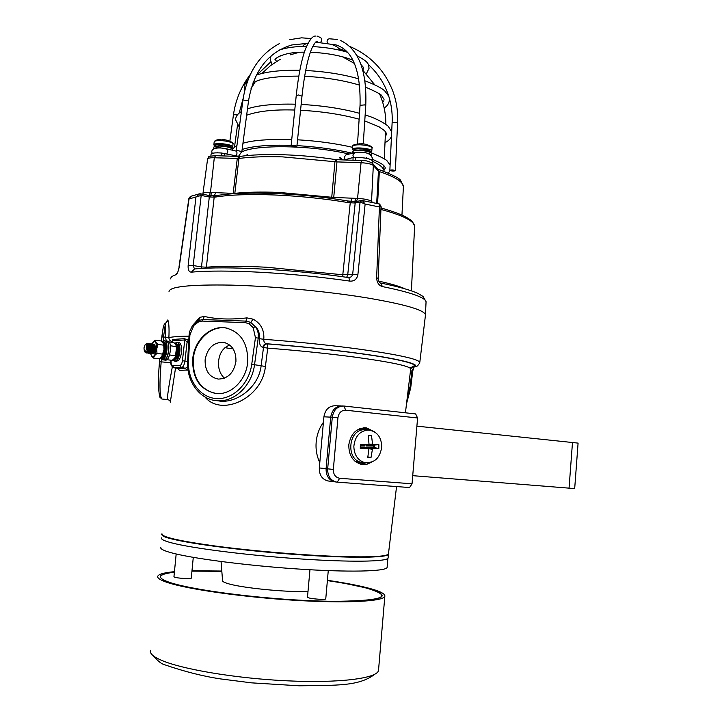 <?xml version="1.0" encoding="UTF-8"?>
<svg xmlns="http://www.w3.org/2000/svg" width="722" height="722" viewBox="0 0 722 722"><rect width="100%" height="100%" fill="white"/><g stroke="black" fill="none" stroke-linecap="round" stroke-linejoin="round"><path stroke-width="1.08" d="M235.941 361.46C236.148 350.802 231.952 344.412 223.369 342.3C213.414 342.273 207.331 348.112 205.12 359.809C204.904 370.774 209.29 377.2 218.279 379.086C227.935 378.77 233.82 372.895 235.941 361.46M224.416 378.184C220.246 374.276 218.27 368.969 218.495 362.245C219.208 353.419 222.954 347.688 229.74 345.053M188.758 340.757L188.261 342.345L187.088 342.057L184.949 360.991C184.3 364.953 183.144 367.164 181.484 367.597L174.083 367.751L177.892 368.355L179.453 370.395L177.774 368.355L185.446 368.211L187.702 366.884M188.036 369.98L179.453 370.395M161.89 336.226L163.154 327.86L165.004 326.759L163.497 337.003L165.6 337.201L165.338 323.582L167.991 320.433C168.966 323.212 169.264 328.862 168.894 337.373L168.876 337.634C169.029 339.891 170.184 341.19 172.341 341.551M193.875 325.396L189.913 334.9L189.074 335.035L189.588 331.66L192.476 325.586L199.859 317.328L204.362 316.435C216.383 319.268 230.58 319.756 246.969 317.888L253.061 319.169L250.76 322.382L256.454 327.851L258.223 333.149L258.232 338.113L259.442 338.383L259.514 337.589C259.685 333.374 258.386 329.692 255.633 326.561L253.187 327.671L249.189 323.907L245.498 322.644L202.097 321.073L198.351 322.039L193.875 325.396L193.992 324.232M411.017 367.895L411.693 367.688C421.838 365.756 412.785 362.263 384.546 357.209C356.244 352.39 309.63 347.02 266.58 343.744L267.257 343.889L267.736 348.13L262.799 347.39C260.227 346.479 259.09 343.573 259.406 338.672L263.774 339.295C263.674 341.867 264.613 343.356 266.58 343.744C264.568 343.862 263.304 345.08 262.799 347.39M227.43 328.239L226.23 328.023C210.842 325.207 194.714 340.658 193.27 359.177C192.747 377.877 200.075 389.293 215.264 393.409M247.7 362.02C248.07 343.194 240.724 331.822 225.67 327.896C210.282 325.08 194.146 340.54 192.702 359.069C192.314 378.851 200.283 390.34 216.6 393.544C231.284 395.024 246.328 379.952 247.7 362.02M410.665 369.339L410.728 368.789C409.058 365.91 390.494 362.02 355.062 357.146C328.122 353.581 299.016 350.576 267.736 348.13L265.407 366.469C262.239 398.643 221.058 417.054 204.958 396.956M175.536 367.994L170.32 402.208M169.002 291.887C168.686 286.661 189.426 284.405 231.193 285.118C271.797 286.165 326.308 291.273 366.09 297.735C404.185 304.179 423.985 309.855 425.502 314.774L425.384 315.749M167.017 321.543L167.432 320.054L167.991 320.433M253.061 319.169C260.759 323.285 264.342 329.891 263.81 339.006M413.896 366.794L414.257 364.294M410.295 367.552L410.755 367.561M411.17 367.624L417.46 365.955L419.699 363.022M172.639 340.775L172.585 339.466L184.417 338.681L188.785 340.342M189.913 334.9L188.496 360.82C187.332 380.097 199.832 397.479 216.203 398.562C232.538 399.889 249.099 384.122 251.743 364.267L255.444 337.697L258.232 338.113L254.541 364.664C251.996 385.467 234.433 402.262 217.367 400.737L220.806 401.206C237.881 402.596 258.765 386.694 261.12 365.901L263.485 347.535C263.981 345.224 265.245 344.015 267.257 343.889C309.377 347.111 354.899 352.336 382.913 357.065C410.917 362.02 420.366 365.485 411.269 367.471M167.775 399.555L167.522 399.528C167.098 397.416 168.695 386.55 172.314 366.92M166.222 341.001L165.6 337.201L168.894 337.373M406.865 400.9L409.915 387.786L408.462 387.606M406.522 403.76L410.701 387.904L409.915 387.786L411.982 370.828L410.448 371.144M410.701 387.904L412.767 370.964L411.982 370.828L413.832 367.381M167.432 320.054L166.322 322.454L164.075 324.765L163.19 327.689M189.011 336.145C179.191 336.281 172.477 336.777 168.876 337.634L165.582 337.463M198.351 322.039L198.622 320.505L202.665 319.566L246.202 321.11L250.76 322.382L249.189 323.907M198.794 320.424L199.859 317.328M425.502 314.774L419.807 362.327C418.11 359.024 398.373 354.692 360.594 349.322C330.694 345.26 298.421 341.912 263.774 339.295L259.406 338.672M204.362 316.435L202.097 321.073M246.969 317.888L245.498 322.644M184.417 338.681L184.778 339.963L172.811 340.73L172.585 339.466M171.15 360.233L171.078 361.09C170.961 363.861 171.457 365.377 172.576 365.639L173.975 367.751L178.054 368.391M172.504 342.418L172.811 340.73L172.666 342.436M172.576 365.639L179.958 365.467C181.168 365.151 181.989 363.572 182.431 360.738L184.778 339.963L187.088 342.057L188.379 340.224M186.899 370.278L185.446 368.211L181.484 367.597L179.958 365.467M224.93 347.697L233.17 348.916M574.694 488.595L412.722 475.672M574.685 488.613L578.087 443.109L416.892 426.151M368.644 430.014L363.554 427.794M374.204 431.666L366.415 427.857C356.722 427.767 350.865 433.39 348.816 444.734C348.699 455.411 352.977 461.981 361.668 464.427L366.893 464.282L371.812 462.098M412.036 483.803L417.587 417.984L345.703 410.204C341.407 410.231 338.826 412.731 337.941 417.686L333.338 469.426C333.329 474.498 335.432 477.441 339.674 478.271L412.036 483.803L409.6 487.54L337.291 482.152L339.674 478.271M342.535 405.981L342.318 405.972C335.892 406.008 332.021 409.735 330.703 417.145L326.091 468.713C325.974 475.708 328.781 480.058 334.494 481.782L335.694 481.944M360.666 464.219L366.054 462.838M415.655 413.923L344.087 406.044L415.655 413.923L417.587 417.984M319.792 462.585C316.768 456.196 315.568 449.31 316.182 441.927C316.895 434.563 319.314 428.02 323.411 422.316M340.937 405.926L335.459 405.746C329.07 405.782 325.216 409.473 323.907 416.82L319.314 467.946C319.196 474.868 321.985 479.191 327.671 480.897L328.736 481.051M342.318 405.972C335.892 406.008 332.021 409.735 330.703 417.145L326.091 468.713C325.974 475.708 328.781 480.058 334.494 481.782L335.577 481.935M367.534 429.96L364.014 428.949L357.345 429.906M362.263 428.841L359.52 428.787M354.863 461.123L359.592 462.982L364.98 462.703M356.83 462.585L359.511 462.973M367.435 462.91L363.879 462.378C357.444 459.851 354.105 454.535 353.852 446.422C354.944 436.449 359.682 430.971 368.076 430.005L369.628 430.104M364.601 444.96L364.772 445.492L364.177 444.996L368.554 444.572L360.368 444.644L360.278 448.515L368.455 448.795L364.114 447.541L364.736 447.017L364.52 447.649M360.368 444.987L368.554 444.572L368.996 444.057L368.256 435.592L371.505 435.61L368.292 435.88M368.933 444.337L372.552 444.066L371.505 435.61M372.552 444.066L372.967 444.581L366.054 445.492L366.46 444.77M378.806 448.533L374.276 447.559L367.119 447.55L366.677 448.055L366.027 447.017L372.868 448.795L378.806 448.533L378.888 444.698L372.967 444.581M363.482 462.549L361.902 462.396C345.378 460.465 348.13 428.724 364.691 429.789L365.864 429.861M372.868 448.795L372.426 449.31L366.677 448.272M368.455 448.795L368.879 449.31L367.742 457.604L370.991 457.595L372.426 449.31M370.991 457.595L367.868 456.891M378.888 444.698L374.33 445.032L374.276 447.559L373.608 447.035L373.644 445.519L374.33 445.032L366.821 444.743M360.314 447.541L364.312 447.604M146.683 348.058C146.801 345.125 146.259 344.051 145.05 344.863L143.967 347.923L144.346 351.082C145.348 351.966 146.124 350.964 146.683 348.058M145.312 344.629L145.618 344.349C146.647 343.41 147.387 343.889 147.829 345.802L147.27 351.181L145.14 352.3L144.382 351.145M146.268 343.889L147.369 343.32C148.588 343.672 149.138 345.333 149.021 348.32C148.669 351.253 147.956 352.859 146.891 353.121L146.232 352.661M147.008 353.13L148.452 351.506L149.021 345.648L147.487 343.338L146.431 343.862M148.109 343.609L148.633 343.482C149.86 343.834 150.411 345.495 150.293 348.473C149.941 351.415 149.228 353.013 148.154 353.275L147.559 352.905M148.281 353.293L149.725 351.65L150.411 348.491L150.302 345.82L148.75 343.492L148.163 343.654M147.829 345.82L147.27 351.181M148.001 345.45L148.515 344.565M149.373 343.762L149.905 343.645C151.133 343.997 151.683 345.657 151.566 348.636C151.214 351.569 150.501 353.166 149.427 353.437L148.831 353.067M149.544 353.446L150.997 351.794L151.683 348.654L151.575 346L150.023 343.654L149.427 343.816M148.579 344.647L148.082 345.54M148.985 346.145L148.236 351.253L148.994 346.244M149.923 344.818L149.102 345.964L149.779 344.719M150.645 343.925L151.169 343.807C152.396 344.159 152.956 345.82 152.829 348.798C152.486 351.731 151.773 353.329 150.69 353.59L150.095 353.22M150.853 354.349L152.432 356.731L154.535 355.675L153.416 358.076L151.449 355.838L150.681 353.59L152.279 351.939L152.947 348.807L152.838 346.172L151.286 343.816L150.699 343.979M149.851 344.809L149.147 346.163L149.021 345.648M149.021 346.515L148.407 351.28M149.662 348.681L150.266 346.389M150.375 346.118L151.042 344.881M151.909 344.087L152.432 343.97C153.669 344.313 154.219 345.982 154.102 348.952C153.75 351.885 153.037 353.482 151.963 353.744L151.358 353.383M152.08 353.762L153.551 352.083L154.219 348.97L154.111 346.343L152.55 343.979L151.963 344.132M151.16 344.899L150.42 346.307M150.284 346.659L149.671 351.461M150.853 351.858L151.53 346.533M151.638 346.271L152.315 345.035M153.172 344.25L153.696 344.123C154.932 344.475 155.492 346.136 155.365 349.114C155.022 352.047 154.3 353.636 153.226 353.897M154.815 352.228L155.383 346.515L153.813 344.141L153.226 344.295M152.423 345.053L151.882 345.991M151.557 346.795L150.943 351.632M164.228 349.231L164.165 350.567M164.435 349.809L164.345 349.24M147.514 352.832L147.279 352.345M149.102 352.607L148.353 351.722M148.434 351.524L148.524 351.993M150.546 352.489L149.616 351.894L150.375 352.76M149.707 351.695L149.788 352.155M151.43 352.868L150.88 352.065L151.575 346M166.114 340.955C170.952 340.793 168.804 360.296 164.011 359.962L163.65 359.935M166.331 340.992L167.675 341.163C172.567 340.865 170.455 360.495 165.627 360.161L165.257 360.125M175.374 356.93L176.872 351.37L176.628 346.569L175.374 356.93M166.8 359.7L172.188 360.359L174.625 358.139L175.681 356.163L176.872 351.37L175.924 344.782L173.912 342.598L169.074 341.966M169.796 354.123L169.932 355.025L175.798 355.747M170.401 345.712L176.664 346.822M173.081 359.863C174.21 361.541 175.518 361.487 177.007 359.691C181.583 354.204 179.787 338.365 175.184 343.356C178.172 345.486 178.478 350.134 176.096 357.282L173.09 359.863M175.347 343.212L177.089 342.381C180.834 342.075 180.942 355.468 177.206 359.881L174.95 361.307L173.199 360.043M177.359 342.418L178.686 342.589C182.431 342.282 182.549 355.666 178.803 360.07L176.276 361.46M160.284 358.302L161.728 359.502C166.385 360.901 169.074 341.217 164.264 340.91L162.405 341.705M162.612 341.515L164.463 340.748C169.228 341.01 166.836 360.404 162.125 359.746L160.446 358.545M165.167 349.322L165.04 350.666M163.488 359.917L162.125 359.746M165.979 340.937L166.078 340.955C170.843 341.217 168.461 360.603 163.732 359.944M151.331 345.441L150.871 347.255M161.304 358.428L161.629 358.455C163.56 357.986 164.932 355.423 165.735 350.757L163.885 350.558L162.414 355.495L163.975 349.746L163.723 344.773L164.038 349.006L165.889 349.204C166.015 344.719 165.194 342.273 163.425 341.84L162.576 341.732M153.416 358.076L159.327 358.798L161.746 356.56L163.975 349.746L163.777 345.179L163.064 343.13L161.078 340.937L155.176 340.17L155.862 342.21L153.939 341.407L151.855 344.042M154.192 344.972L154.12 344.963C155.383 345.676 155.636 347.679 154.86 350.991L153.19 353.112M152.784 352.95L152.378 352.399M152.18 351.858L151.99 349.773M154.535 355.675L156.755 348.834L155.862 342.21L157.847 344.421L156.755 348.834L156.963 353.419L154.535 355.675M152.45 347.101L152.748 346.316M152.911 353.076L152.152 352.228L152.838 346.172L153.56 345.179L152.983 345.694M152.234 343.284L155.176 340.17M162.892 354.15L156.963 353.419M163.777 345.179L157.847 344.421M164.02 349.204L165.889 349.204M165.735 350.757L163.19 357.552M194.489 268.999L193.171 265.543L188.162 265.236C187.846 269.73 188.911 272.032 191.348 272.158L194.444 268.999C224.921 265.804 294.684 269.559 348.798 277.609L349.89 281.111C354.312 281.372 356.984 279.197 357.895 274.595L365.133 204.037L360.079 201.989L362.236 200.427L365.133 204.037L379.42 206.979L379.339 203.965M188.162 265.236L195.96 196.998L199.588 193.812L200.608 193.812L201.185 195.427L189.038 198.974L179.227 266.851L177.856 271.95L175.834 274.775C177.233 274.017 178.37 271.373 179.227 266.851M348.185 202.575C324.142 198.586 299.567 196.059 274.441 194.976C249.595 194.047 229.912 194.741 215.391 197.07L214.181 197.133L206.366 267.221C221.149 265.904 241.319 265.913 266.86 267.257L342.797 274.775L350.242 202.774L348.185 202.575L347.58 200.978M376.649 277.826C376.902 282.6 378.842 285.524 382.461 286.598L380.53 282.997C379.447 282.88 378.671 281.318 378.184 278.313L376.649 277.826L379.42 206.979L381.063 206.167L378.184 278.358M425.42 315.514L425.475 315.018M208.703 195.337L215.815 195.635L214.181 197.133L209.299 196.953L208.342 196.826L207.701 195.238M342.878 276.77L342.797 274.775L352.679 274.342L360.079 201.989L355.188 203.008L350.242 202.774L349.502 201.131L356.876 201.438L355.188 203.008L347.715 275.001L346.668 277.302M210.842 196.835L210.689 195.364L211.835 192.503L233.179 193.361L237.267 158.542L239.767 156.466M371.758 202.304L371.731 201.591L372.66 202.494M351.307 202.665L351.009 201.14L351.894 198.18L357.561 198.415C364.61 198.839 369.231 199.804 371.415 201.285L371.731 201.591M201.519 268.458L201.501 266.905L206.366 267.221L206.122 268.223M335.847 159.643C301.967 154.291 262.745 153.055 239.885 156.448L238.919 158.479L214.299 157.766L210.472 192.44L211.835 192.503M377.678 169.056L379.348 171.583L378.463 171.132L373.328 165.473C371.397 163.993 367.308 163.073 361.054 162.712L336.957 161.899L333.735 197.449L331.741 197.259L334.954 161.719L336.317 159.697L336.957 161.899L282.771 156.891C265.479 156.349 250.859 156.882 238.919 158.479L234.821 193.334L233.125 193.776M376.685 203.369L378.463 171.132L377.886 169.291L372.633 163.47L373.328 165.473L371.487 202.25M198.965 193.947L190.978 196.258L189.038 198.974L190.238 196.537M357.895 274.595L352.679 274.342L351.623 276.67L348.997 277.654M354.132 202.774L356.127 198.351M347.851 201.014L349.502 201.131M331.696 198.514L331.741 197.259L279.053 192.422C261.617 191.754 246.87 192.061 234.821 193.334L234.767 193.667M213.513 196.953L215.833 192.666M215.815 195.635L216.519 195.617M207.981 195.274L200.797 193.848M360.034 201.989L361.361 200.436M355.756 202.936L357.128 201.384L361.153 200.49M354.944 202.972L356.551 201.429L357.561 198.415L361.054 162.712L361.821 160.546C365.476 160.293 369.086 161.268 372.633 163.47M215.391 197.07L217.151 195.617M209.714 196.944L209.118 195.355L210.472 192.44C205.653 192.305 203.144 192.711 202.945 193.658L202.801 194.236M208.342 196.826L201.185 195.427L193.171 265.543L201.501 266.905L209.299 196.953L208.568 195.328M201.248 195.445L200.698 193.839M337.589 39.475L329.214 38.78C327.111 39.403 326.561 40.928 327.562 43.347M354.448 152.847L346.118 154.734L344.25 157.035L345.116 159.715M311.381 38.564L301.606 37.833L289.802 39.656M334.214 44.538L334.069 45.36M395.34 170.645L395.358 170.708C393.643 171.276 391.82 171.168 389.88 170.365L389.862 170.302C391.586 169.724 393.409 169.841 395.34 170.645M316.868 41.506L317.463 42.174L317.211 41.596C316.444 42.318 316.913 39.087 312.274 47.426C307.861 57.327 304.44 73.581 301.986 96.188L298.565 94.97L296.228 95.611C298.385 75.386 301.48 59.809 305.514 48.879C309.512 39.629 313.014 35.378 316.019 36.127M293.439 145.185L296.904 146.16L294.576 146.602L291.11 145.627L293.439 145.185M320.46 42.327C322.111 40.883 322.22 39.358 320.803 37.752L317.382 36.154M370.305 151.313L370.215 152.288M360.395 148.389C364.736 148.615 367.751 149.264 369.456 150.338L369.872 152.08C368.058 150.916 364.809 150.221 360.116 149.968L354.042 150.754M352.796 151.349C353.762 150.573 356.108 150.221 359.836 150.293C365.531 150.618 369.258 151.476 371.018 152.874L371.09 152.965M371.388 153.678L371.189 153.073C369.393 151.638 365.594 150.763 359.773 150.438C355.847 150.366 353.428 150.745 352.526 151.584L352.255 153.344M371.252 155.275L371.252 155.23C370.242 153.615 366.37 152.595 359.619 152.171C355.648 152.089 353.22 152.468 352.354 153.317M214.163 146.783L220.129 145.916C226.094 146.277 230.047 147.207 231.997 148.696L232.069 148.804M232.34 149.463L232.159 148.894C230.174 147.369 226.139 146.431 220.048 146.061C216.699 145.988 214.651 146.295 213.911 146.999L213.622 148.885M231.022 149.887L219.885 147.739C216.113 147.667 214.028 148.055 213.622 148.903M231.347 147.478L230.652 146.358M220.86 144.075L230.417 146.052L230.562 147.676C228.342 146.53 224.993 145.844 220.508 145.609L215.364 146.25M231.148 146.936L231.04 148.028M361.433 143.75L362.615 143.813M370.314 152.152L371.767 151.051L371.55 150.591C369.664 147.857 351.722 146.846 352.453 149.508L353.708 150.681M222.168 139.563L223.288 139.626M231.302 147.92L232.728 146.918L232.249 146.232C229.452 143.678 213.17 142.55 213.865 144.951L215.093 146.097M246.193 155.69L247.42 154.553L245.588 155.753M383.454 169.399L383.229 168.894C381.947 166.466 378.472 163.975 372.796 161.421M349.132 154.048L348.925 154.003C311.57 145.149 255.687 144.31 241.789 151.972M314.792 156.909L307.581 156.205M247.42 154.553L246.653 155.645M340.441 159.833L339.827 157.586L341.362 158.262L342.246 159.887M341.362 158.262L341.741 158.804M239.307 156.466L221.6 153.028C215.03 152.55 211.51 153.01 211.032 154.391L210.878 155.961M221.889 155.889L215.192 155.672M224.65 153.308L224.109 155.961M372.832 161.105L372.624 163.461L372.832 161.105C370.855 158.786 365.17 157.558 355.784 157.414L353.022 157.513L344.241 159.959M361.975 160.546L355.016 160.32M353.031 160.248L353.022 157.513M339.827 157.586L340.883 159.842M388.138 557.51L388.093 558.115C386.64 561.779 349.574 562.348 297.897 558.756C246.292 555.191 191.33 548.133 171.331 542.791C164.02 540.841 160.771 539.217 161.575 537.899M388.499 553.909L388.409 554.352C386.974 557.88 349.935 558.305 298.267 554.677C246.68 551.076 191.718 544.099 171.71 538.883C164.706 537.069 161.421 535.543 161.863 534.298M221.058 561.526L222.566 580.614C222.403 581.463 224.118 582.428 227.701 583.52C241.121 587.879 286.607 592.419 308.005 591.508M160.835 547.312C160.022 548.747 163.262 550.498 170.545 552.565C190.5 558.232 245.381 565.47 296.941 568.936C348.573 572.429 385.62 571.508 387.1 567.501L387.163 566.842M345.712 583.575L365.133 587.699C396.125 596.625 383.869 601.173 328.375 601.363C273.214 600.415 193.965 590.849 169.841 582.573C155.826 577.582 157.342 574.116 174.399 572.185C166.168 573.124 161.575 574.486 160.627 576.309C159.842 578.096 163.001 580.172 170.112 582.546C189.615 589.053 243.152 596.706 293.52 599.811C343.97 602.942 380.368 601.011 382.028 596.065C382.75 593.556 377.037 590.758 364.908 587.654C355.089 585.181 342.58 582.816 327.382 580.569M221.834 571.292L191.953 571.129L221.834 571.328M160.51 576.761L160.618 576.346C161.575 574.522 166.159 573.16 174.39 572.248M327.373 580.605C342.58 582.853 355.089 585.217 364.908 587.69C376.306 590.605 382.046 593.267 382.128 595.677M150.483 650.269C149.526 653.121 152.658 656.226 159.869 659.601C179.616 668.897 234.758 678.373 286.833 680.81C338.988 683.31 376.676 678.472 378.49 670.621L378.599 669.348M327.4 580.308C343.528 582.663 356.776 585.145 367.155 587.753C379.61 590.921 385.503 593.8 384.826 596.381C383.247 601.462 345.982 603.475 294.134 600.253C242.366 597.067 187.341 589.197 167.432 582.51C160.158 580.082 156.945 577.952 157.802 576.12C158.957 574.071 164.499 572.6 174.444 571.68M325.757 598.8L325.757 598.872C325.793 599.883 312.707 599.098 308.7 597.852L307.491 597.166L309.955 569.748M191.276 578.096L191.267 578.16C191.312 579.107 177.883 578.34 174.697 577.221L173.948 576.743L176.177 553.982M191.98 570.786L221.816 571.03M198.956 571.012L191.953 571.129M161.872 534.316C161.051 534.858 163.163 536.031 168.217 537.836C175.121 539.848 186.041 542.014 200.996 544.352C236.608 549.794 292.906 555.019 333.573 556.626C263.079 554.099 161.141 540.796 162.333 534.984M161.954 533.811C161.268 536.915 179.101 540.995 215.436 546.049C250.733 550.751 298.357 554.857 333.79 556.283C367.94 557.501 386.153 556.743 388.436 554.018L388.508 553.422M255.444 337.697L253.187 327.671M251.743 364.267L265.407 366.469M188.496 360.82L187.648 360.919C186.195 381.162 199.723 399.925 217.367 400.737L213.748 400.268M161.385 359.538L161.168 361.848L170.879 362.724M159.815 358.428L159.508 361.704L161.168 361.848C159.381 383.833 159.625 396.225 161.89 399.022L162.152 399.049M163.154 327.86L161.412 341.235L161.827 336.894L163.497 337.003L163.109 341.1M161.827 336.885L161.89 336.262M182.431 360.738L187.63 361.415M170.997 360.215L171.078 361.09M572.492 442.378L569.044 488.243M337.138 482.134L336.091 481.989C330.369 480.265 327.562 475.897 327.671 468.894L332.291 417.217L323.907 416.82M337.941 417.686L332.291 417.217C333.609 409.798 337.49 406.062 343.916 406.026L345.703 410.204M333.338 469.426L319.314 467.946M337.165 482.143L409.6 487.54M373.644 445.519L366.054 445.492L366.072 444.815M364.79 444.942L364.772 445.492L360.359 445.483M360.332 447.008L364.736 447.017L364.727 447.703M366 448.073L366.027 447.017L373.608 447.035M164.39 350.585L164.435 349.258M155.185 346.497L154.643 347.751M154.165 351.479L154.291 352.255M154.743 345.36L154.066 346.109M153.064 348.834L153.19 352.598M152.712 346.091L152.116 347.472M151.791 348.744L151.927 352.435M151.99 352.562L153.073 352.805M153.678 352.95L154.111 346.343M153.804 345.54L152.468 344.89M152.279 344.999L151.719 345.531M151.449 345.946L150.844 347.336M150.384 349.692L150.663 352.273M150.718 352.399L151.81 352.652L150.997 351.794M152.965 346.668L152.829 346.091L152.965 346.668M151.277 344.926L152.541 345.396L151.205 344.737C152.55 347.95 152.315 350.603 150.519 352.742M151.006 344.836L150.266 345.648M150.176 345.793L149.571 347.192M149.129 349.439L149.391 352.11M149.553 352.408L150.537 352.498M151.051 344.647L150.005 344.755L151.277 345.224L149.932 344.575M149.743 344.683L149.183 345.224M148.308 347.056L147.947 348.573M147.875 349.168L148.127 351.948M148.29 352.246L149.264 352.345L148.353 351.74M149.725 351.65L150.302 345.82M149.995 345.044L148.66 344.412M148.47 344.52L147.92 345.071M146.909 351.903L147.829 352.444M148.452 351.506L149.147 346.154M148.515 344.322L147.387 344.493L148.732 344.89L147.27 344.313M164.706 350.621L164.742 349.295M155.167 347.21L154.652 348.952M154.86 345.549L154.156 346.524L154.869 345.558M153.912 347.038L153.281 351.84M154.337 345.017L153.813 345.224M153.723 345.287L152.893 346.38L153.723 345.296M152.658 346.876L152.017 351.695M153.055 353.049C154.851 350.919 155.086 348.275 153.759 345.107M153.091 344.854L152.541 345.071M152.459 345.134L151.629 346.226L152.459 345.143M151.53 346.479L150.826 348.69M150.69 349.746L150.835 351.894M151.782 352.896C153.578 350.766 153.813 348.112 152.486 344.945M152.324 344.809L151.277 344.908M151.187 344.972L150.356 346.073L151.196 344.981M150.257 346.325L149.571 351.713M149.246 352.589C151.042 350.45 151.277 347.796 149.95 344.611M149.779 344.484L148.741 344.593M148.651 344.656L147.82 345.766L148.651 344.665M147.974 352.426C149.77 350.296 150.005 347.634 148.678 344.448M146.647 352.282C148.642 349.737 148.777 347.002 147.062 344.078M174.137 359.989L177.161 357.417C179.552 350.269 179.236 345.621 176.24 343.492L175.41 343.383M177.892 344.845C179.561 348.121 179.453 352.201 177.567 357.083M165.031 343.149L166.195 349.249M162.215 341.705L162.351 341.705C164.12 342.129 164.941 344.584 164.815 349.06M164.661 350.621C163.849 355.287 162.486 357.85 160.555 358.32L160.248 358.292M349.89 281.111C321.046 276.977 291.489 274.044 261.22 272.302C231.347 270.705 208.053 270.66 191.348 272.158M175.834 274.775C172.161 275.966 170.482 277.356 170.789 278.936M403.345 187.693L403.408 186.402C402.786 181.655 394.763 176.719 379.348 171.583L377.579 203.568M380.999 207.755L385.079 209.136M414.572 227.34L414.636 226.067C413.76 220.833 402.524 215.291 380.936 209.434M378.761 281.138C390.692 283.764 399.41 286.309 404.916 288.764M426.016 302.717L426.07 301.715C424.897 297.32 410.358 292.275 382.461 286.598M215.499 155.744L214.299 157.766C210.012 157.685 207.774 158.118 207.584 159.084L202.963 193.496M333.537 198.776L333.735 197.449L351.894 198.18M371.767 159.977L372.453 158.136C368.762 150.537 361.848 152.911 354.773 152.766L352.896 155.086L353.536 157.495M365.756 105.692L364.619 104.898L360.043 105.322L357.507 143.958M226.907 153.795L227.764 151.322L226.888 148.894C222.295 147.703 212.268 146.891 211.808 151.449M236.22 155.799C237.258 153.479 237.213 151.909 236.076 151.088L226.979 148.912M241.87 151.539L236.654 150.411L236.103 151.097M248.539 100.8L242.944 99.961L236.256 150.663M397.596 122.623L392.154 122.406M301.986 96.252L296.904 146.16M237.484 114.789L233.45 114.762L229.858 141.187M370.35 151.656L370.296 152.333M369.971 150.934C368.157 149.77 364.908 149.066 360.215 148.822C356.127 148.768 353.97 149.228 353.753 150.194L353.69 150.862M354.421 149.454C354.971 148.696 356.939 148.335 360.332 148.389M230.67 146.557C228.45 145.411 225.102 144.725 220.616 144.49C217.105 144.427 215.282 144.815 215.138 145.645L215.066 146.331M215.788 144.978L220.77 144.066M372.029 148.136L371.821 147.505C369.998 146.034 366.135 145.131 360.242 144.806C355.486 144.752 352.977 145.293 352.724 146.431L352.462 149.346M233.007 144.075L232.538 143.227C230.183 141.774 226.185 140.889 220.535 140.582C216.456 140.519 214.326 140.97 214.163 141.954L213.883 144.788M221.6 153.028L221.329 155.835M246.274 155.131L245.606 155.744M355.784 157.414L355.522 160.302M225.047 342.643L223.369 342.3M225.67 327.896L226.23 328.023M411.378 367.317L413.11 366.46L410.728 368.789L405.43 412.794M333.573 556.626C367.597 557.98 385.891 557.104 388.436 554.018L396.558 486.565M159.806 358.437L159.499 361.704C158.614 371.884 158.253 380.62 158.425 387.913L159.661 396.992L161.89 399.022L167.522 399.528C169.002 399.952 169.932 400.62 170.302 401.549M198.46 320.586L193.586 324.277M189.074 335.035L187.657 360.91M164.264 324.34L165.455 323.023M170.915 361.153C170.347 364.24 171.367 366.433 173.975 367.751M413.796 367.48L412.767 370.955M366.415 427.857L364.511 427.749M337.309 482.152L327.671 480.897M359.592 462.982L357.859 462.802M368.076 430.005C376.631 431.052 381.207 436.557 381.785 446.512C380.115 458.38 374.149 463.668 363.879 462.378M365.404 462.748L361.902 462.396M368.545 448.804L364.24 447.568M155.501 347.011L155.383 346.515M153.687 352.941L153.551 352.083M153.091 352.796L152.279 351.939M153.813 345.242L154.571 345.161M152.55 345.08L153.813 345.558M149.093 345.919L149.923 344.827M148.741 344.602L150.005 345.062M165.518 360.161L163.912 359.962M176.457 343.519C179.625 346.127 179.995 350.721 177.549 357.291L174.372 360.016L172.901 359.818M176.818 347.553L176.673 346.858M176.547 361.496L174.95 361.307M163.903 345.676L163.759 345.026M163.641 341.867C165.636 342.733 166.502 345.197 166.24 349.267M166.087 350.82C165.338 355.45 163.858 357.995 161.656 358.455L160.04 358.247M377.642 169.029C392.66 174.751 400.376 178.668 400.782 180.78L403.408 186.402L401.955 215.048M380.99 208.008C391.631 210.932 399.925 213.911 405.881 216.952C413.805 221.925 410.674 220.228 412.506 221.69L414.636 226.067L411.396 290.813M380.738 283.042C398.138 286.58 410.601 290.073 418.137 293.511L423.047 296.462L426.07 301.715L425.438 314.53M207.611 158.912C210.364 155.988 205.553 156.701 215.246 155.663M215.318 155.663L239.415 156.466M336.398 159.697L361.767 160.537M188.866 198.586L179.011 266.932M361.569 200.409L379.348 203.965M348.934 201.113L347.706 200.96C301.94 193.072 243.693 190.825 216.744 195.581M199.588 193.812L200.608 193.812M379.474 203.992L381.063 206.167M360.052 105.259C360.783 70.269 352.724 50.134 335.874 44.863L331.227 44.313M363.256 143.904L365.756 105.629C367.092 70.639 358.554 48.852 340.143 40.27M366.668 158.335L366.65 157.694M238.54 156.295L241.87 151.485L248.548 100.737C253.792 70.675 268.205 52.083 291.805 44.963L306.877 43.428M242.953 99.898C247.186 73.039 259.397 54.24 279.576 43.519M211.79 151.629L212.151 153.398M217.457 152.234L217.322 152.82M343.031 51L340.053 48.952M370.503 152.459C381.333 156.99 386.938 159.932 387.335 161.277L390.115 165.031M383.743 169.95L385.169 168.569M232.267 149.048L236.933 145.537M242.953 143.245C252.637 140.258 268.891 139.021 291.733 139.536M297.554 139.797C317.328 140.934 335.694 143.452 352.643 147.342M242.141 149.472C252.474 146.061 268.801 144.689 291.137 145.366M296.959 145.627C316.922 146.774 335.351 149.301 352.264 153.208M390.106 170.554L388.373 173.009M372.209 159.192C384.925 164.869 383.084 165.383 384.248 166.087L385.187 167.396M301.146 104.428C322.499 105.602 341.894 108.544 359.348 113.255L359.52 113.309M365.142 114.969C378.31 118.688 388.698 126.061 388.427 126.621L391.685 131.81M385.304 136.079L386.378 134.752M235.76 118.264C236.455 115.529 238.341 113.282 241.419 111.522M247.484 108.823C258.196 105.268 274.152 103.724 295.352 104.194M235.589 119.825L239.352 127.225M246.644 115.222C258.25 111.089 274.288 109.365 294.757 110.033M300.56 110.267C321.66 111.414 340.793 114.284 357.959 118.877L359.132 119.202M391.468 136.35C390.575 138.814 388.418 140.925 384.997 142.676M364.754 120.899L379.194 126.873L384.564 130.664L386.505 133.444M364.953 80.828C375.693 84.925 382.353 88.373 384.943 91.18L388.77 96.27M389.32 98.084L389.465 99.663C389.158 103.246 387.389 106.026 384.158 107.984M382.696 102.353L383.914 100.719M244.46 85.115L248.151 79.474M256.283 75.151C266.427 71.595 280.948 69.98 299.838 70.296M305.659 70.503C325.153 71.514 342.887 74.312 358.879 78.897M244.289 86.712L244.866 89.826M252.89 82.958C259.956 78.436 275.262 76.153 298.8 76.117M304.621 76.306C324.133 77.281 341.822 80.043 357.697 84.573L359.746 85.196M365.657 87.181C376.649 91.983 382.019 94.88 381.767 95.873L384.05 99.338M357.02 55.774C370.909 63.157 367.678 64.466 369.132 68.148L366.352 73.797M362.697 69.853L363.644 68.716M276.526 61.442L275.605 59.917C272.429 60.729 280.47 51.794 304.341 52.192M270.326 58.166L271.237 55.793M279.387 50.035C286.571 47.553 295.605 46.352 306.507 46.434M312.671 46.596C325.432 47.246 337.102 49.15 347.679 52.3M270.199 59.312L272.041 64.466M310.334 52.264C323.519 52.769 335.55 54.646 346.407 57.877L352.968 60.197M361.009 64.556L363.735 67.778M315.695 42.165L331.046 44.259C336.416 46.073 339.268 48.04 339.602 50.17M302.689 46.47C303.321 45.035 305.135 43.898 308.15 43.049M389.862 170.257L392.136 122.334C392.597 111.919 391.026 101.928 387.416 92.371C383.211 81.478 376.803 72.164 368.202 64.439M395.358 170.708L397.623 122.514C398.093 111.766 396.531 101.414 392.948 91.468C384.853 70.44 370.539 55.468 350.017 46.569M346.641 51.19L338.744 48.591M291.119 145.573L296.228 95.611M239.172 113.101L243.179 98.336M256.942 74.917L270.66 61.984M276.345 58.112L280.732 55.567M233.459 114.717C235.562 99.961 241.175 86.559 250.299 74.483M234.524 146.972L237.493 125.141M399.961 179.949L398.454 178.659M353.771 150.041C353.428 149.084 355.621 148.524 360.359 148.371L369.763 150.447M371.252 155.23L371.406 153.515M232.276 150.185L232.358 149.31M231.275 148.154L231.013 146.512M215.147 145.501C214.885 144.608 216.771 144.129 220.806 144.057M220.824 144.057L230.417 146.052M371.767 151.051L372.047 147.965C373.861 146.593 364.15 143.525 362.949 143.868M352.742 146.241C352.201 145.104 354.701 144.274 360.251 143.759M232.728 146.918L233.025 143.913C234.867 142.721 225.499 139.436 223.856 139.707M214.181 141.774C215.03 140.258 217.322 139.517 221.049 139.563M385.512 131.693L384.257 158.876M383.933 165.762L383.743 170.022M280.262 59.276L270.506 65.621L261.896 73.473M255.299 81.676L251.039 88.653M383.229 168.894L384.348 171.376M385.855 124.437C385.918 113.895 383.851 103.787 379.655 94.113M374.709 84.736L362.787 70.196M354.502 63.5L342.499 56.776M298.962 52.363L290.244 54.845M388.093 558.115L388.409 554.352M387.1 567.501L387.885 558.386M374.736 674.285C358.635 686.559 336.145 685.169 299.206 685.801L251.509 682.85L220.526 678.906C202.945 676.261 184.381 671.559 164.833 664.818C161.755 664.159 157.892 661.144 153.263 655.775M378.49 670.621L384.826 596.381M328.266 570.624L325.757 598.872M193.279 557.375L191.267 578.16"/></g></svg>
